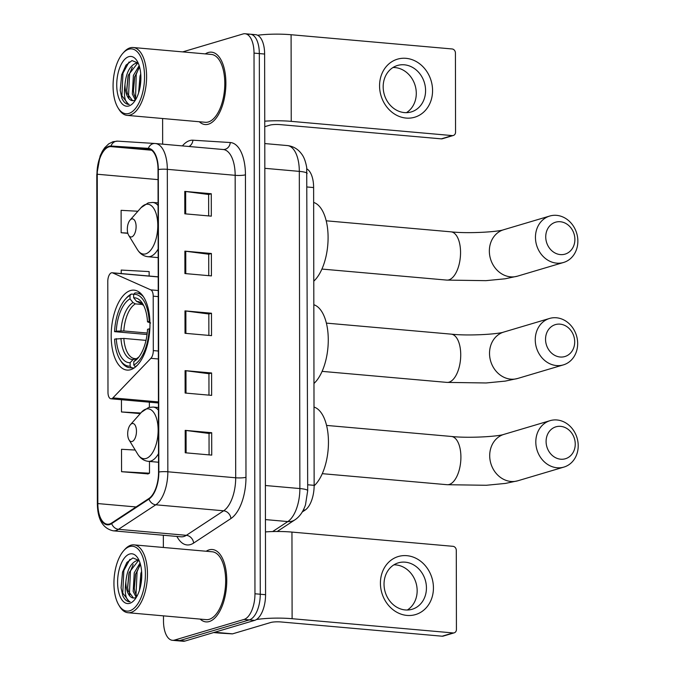 <?xml version="1.0" encoding="UTF-8"?>
<svg xmlns="http://www.w3.org/2000/svg" width="675" height="675" viewBox="0 0 675 675"><rect width="100%" height="100%" fill="white"/><g stroke="black" fill="none" stroke-linecap="round" stroke-linejoin="round"><path stroke-width="1.01" d="M111.653 398.714A7.568 3.611 -84.9 0 0 112.902 397.896L150.905 358.315A7.568 3.611 -84.9 0 0 153.301 350.587L153.208 296.173A7.568 3.611 -84.9 0 0 150.787 289.87L112.683 272.911A7.568 3.611 -84.9 0 0 112.117 272.759A7.568 3.611 -84.9 0 0 107.789 281.391L107.983 392.335A7.568 3.611 -84.9 0 0 110.97 398.79A7.568 3.611 -84.9 0 0 111.653 398.714M130.638 369.698A40.12 19.145 -84.9 0 0 149.884 328.075A40.12 19.145 -84.9 0 0 134.106 290.157A40.12 19.145 -84.9 0 0 130.503 290.537A40.12 19.145 -84.9 0 0 111.257 332.168A40.12 19.145 -84.9 0 0 127.035 370.077A40.12 19.145 -84.9 0 0 130.638 369.698M306.889 168.919A22.705 10.834 95.1 0 1 313.622 187.557L314.145 485.342A22.705 10.834 95.1 0 1 305.108 510.097L302.265 511.971M163.485 615.862L163.493 620.958A22.705 10.834 -84.9 0 0 172.471 640.313L183.068 641.25A22.705 10.834 -84.9 0 0 185.11 641.031L254.627 620.376A22.705 10.834 -84.9 0 0 265.57 594.709L264.625 54.042A22.705 10.834 -84.9 0 0 255.648 34.687L250.349 34.223A22.705 10.834 -84.9 0 0 248.307 34.433M172.471 640.313A22.705 10.834 -84.9 0 0 174.513 640.094L244.029 619.439L249.328 619.903A22.705 10.834 -84.9 0 0 260.263 594.236L259.327 53.578A22.705 10.834 -84.9 0 0 250.349 34.223A22.705 10.834 -84.9 0 1 259.327 53.578L260.263 594.236A22.705 10.834 -84.9 0 1 249.328 619.903L179.812 640.567L249.328 619.903L254.627 620.376M177.77 640.778A22.705 10.834 -84.9 0 0 179.812 640.567A22.705 10.834 -84.9 0 1 177.77 640.778M209.25 621.548A36.332 17.339 -84.9 0 0 226.682 583.85A36.332 17.339 -84.9 0 0 212.389 549.517A36.332 17.339 -84.9 0 0 209.132 549.863A36.332 17.339 -84.9 0 0 206.179 551.247A36.332 17.339 -84.9 0 1 209.132 549.863A36.332 17.339 -84.9 0 1 212.389 549.517A36.332 17.339 -84.9 0 1 226.682 583.85A36.332 17.339 -84.9 0 1 209.25 621.548A36.332 17.339 -84.9 0 1 205.993 621.894A36.332 17.339 -84.9 0 0 209.25 621.548M208.389 124.2A36.332 17.339 -84.9 0 0 225.813 86.501A36.332 17.339 -84.9 0 0 211.52 52.169A36.332 17.339 -84.9 0 0 208.263 52.507A36.332 17.339 -84.9 0 0 205.31 53.899A36.332 17.339 -84.9 0 1 208.263 52.507A36.332 17.339 -84.9 0 1 211.52 52.169A36.332 17.339 -84.9 0 1 225.813 86.501A36.332 17.339 -84.9 0 1 208.389 124.2A36.332 17.339 -84.9 0 1 205.124 124.546A36.332 17.339 -84.9 0 0 208.389 124.2M109.586 523.994A24.224 11.559 95.1 0 1 107.409 524.222A24.224 11.559 95.1 0 1 97.841 503.575L97.259 174.243A24.224 11.559 95.1 0 1 110.962 146.627L148.306 148.972A24.224 11.559 95.1 0 1 148.449 148.981A24.224 11.559 95.1 0 1 158.026 169.627L158.549 472.095A24.224 11.559 95.1 0 1 148.922 498.504L111.62 523.024A24.224 11.559 95.1 0 1 109.586 523.994M109.586 524.585A24.823 11.846 -84.9 0 0 111.67 523.597L148.972 499.078A24.823 11.846 -84.9 0 0 158.844 472.002L158.313 169.543A24.823 11.846 -84.9 0 0 148.357 148.365L111.012 146.028A24.823 11.846 -84.9 0 0 96.972 174.336L97.546 503.66A24.823 11.846 -84.9 0 0 109.586 524.585M135.219 450.039L121.525 449.297L121.568 471.698L148.07 473.892M200.18 619.102A36.332 17.339 -84.9 0 0 205.993 621.894A36.332 17.339 -84.9 0 1 200.18 619.102M199.319 121.753A36.332 17.339 -84.9 0 0 205.124 124.546A36.332 17.339 -84.9 0 1 199.319 121.753M162.616 118.513L162.658 144.155M163.342 535.241L163.367 547.459M244.029 619.439A22.705 10.834 -84.9 0 0 254.964 593.772L254.019 53.106A22.705 10.834 -84.9 0 0 245.042 33.75A22.705 10.834 -84.9 0 0 243.008 33.969L182.68 51.891M184.773 191.405L211.283 193.75L211.317 216.152L184.815 213.815L184.773 191.405A6.058 0.987 179.9 0 1 185.65 191.506L185.693 213.891M185.085 370.634L211.596 372.98L211.629 395.381L185.127 393.036L185.085 370.634A6.058 0.987 179.9 0 1 185.963 370.727L186.005 393.112M185.195 430.372L211.697 432.717L211.739 455.119L185.228 452.782L185.195 430.372A6.058 0.987 179.9 0 1 186.072 430.473L186.106 452.858M184.882 251.151L211.385 253.496L211.427 275.898L184.916 273.552L184.882 251.151A6.058 0.987 179.9 0 1 185.752 251.243L185.794 273.628M184.984 310.888L211.486 313.234L211.528 335.635L185.026 333.298L184.984 310.888A6.058 0.987 179.9 0 1 185.861 310.989L185.895 333.374M137.903 211.241L121.112 210.33L121.154 232.732L127.853 233.322M121.441 399.71L121.466 411.961L140.231 413.615M149.15 276.033L149.141 271.586L121.213 270.067L121.222 273.569M211.486 313.234L208.828 314.027M208.87 335.399L208.828 313.976L185.861 310.989M211.385 253.496L208.727 254.281M208.761 275.662L208.727 254.23L185.752 251.243M211.697 432.717L209.039 433.51M209.073 454.882L209.039 433.46L186.072 430.473M211.596 372.98L208.938 373.764M208.972 395.145L208.938 373.714L185.963 370.727M211.283 193.75L208.626 194.543M208.659 215.916L208.626 194.484L185.65 191.506M121.466 411.961L140.78 413.007M149.369 402.182L149.377 407.303M121.568 471.698L149.496 473.209L147.808 474.019M149.47 461.438L149.496 473.209M121.154 232.732L127.794 233.094M433.434 587.891A30.274 26.148 -106.6 0 1 406.983 615.423A30.274 26.148 -106.6 0 1 380.422 583.208A30.274 26.148 -106.6 0 1 406.882 555.677A30.274 26.148 -106.6 0 1 433.434 587.891M384.033 584.179A24.224 20.917 73.4 0 0 412.138 609.272A24.224 20.917 73.4 0 0 426.44 587.925A24.224 20.917 73.4 0 0 398.343 562.84A24.224 20.917 73.4 0 0 384.033 584.179M393.888 564.848A24.224 20.917 -106.6 0 1 417.158 590.692A24.224 20.917 -106.6 0 1 407.312 610.023M256.416 619.54A30.274 4.944 -0.1 0 1 292.106 618.705L453.119 632.939A3.788 3.265 73.4 0 0 454.191 632.838A3.788 3.265 73.4 0 0 456.427 629.497L456.292 550.344A3.788 3.265 73.4 0 0 452.976 546.32L291.954 532.086L292.106 618.705M265.461 531.908A30.274 4.944 -0.1 0 1 291.954 532.086M454.191 632.838L443.222 636.095A3.788 3.265 -106.6 0 1 442.15 636.204L281.129 621.97A7.568 1.232 179.9 0 0 270.844 622.468L232.588 633.842A3.788 1.806 95.1 0 1 232.276 633.876L219.299 633.066A3.788 1.806 95.1 0 1 219.274 633.066A3.788 1.806 95.1 0 1 219.257 633.066M129.625 546.564A32.543 15.533 -84.9 0 0 123.685 550.707A32.543 15.533 -84.9 0 0 118.876 605.163A32.543 15.533 -84.9 0 0 129.735 610.791A32.543 15.533 -84.9 0 0 145.412 574.003A32.543 15.533 -84.9 0 0 129.625 546.564M118.876 605.163L119.694 606.513A34.062 16.251 -84.9 0 0 128.005 612.723A34.062 16.251 -84.9 0 0 131.06 612.402A34.062 16.251 -84.9 0 0 147.403 577.058A34.062 16.251 -84.9 0 0 134.004 544.868A34.062 16.251 -84.9 0 0 130.942 545.189A34.062 16.251 -84.9 0 0 124.732 549.526L123.685 550.707M128.005 612.723L206.196 619.633A34.062 16.251 -84.9 0 0 209.25 619.312A34.062 16.251 -84.9 0 0 225.593 583.968A34.062 16.251 -84.9 0 0 212.195 551.779L134.004 544.868M139.05 560.419L132.874 557.938L126.883 562.461L122.529 572.13L121.087 587.858L122.791 595.713C124.715 599.822 127.153 601.847 130.115 601.771C125.761 599.965 124.352 593.333 125.862 581.867C126.942 570.417 130.528 563.338 136.637 560.63L139.109 560.545M133.447 598.008L128.208 590.937L127.592 587.157L128.874 573.767L129.279 572.366L138.291 560.773L139.143 560.621M139.463 590.296L140.881 573.387L141.607 571.345M140.712 585.495L141.733 576.475M136.198 597.367L133.178 591.376L134.249 572.805L140.037 563.001M136.873 596.388L134.84 591.519L134.215 587.748L135.498 574.349L140.442 564.393M125.862 581.867A18.925 9.028 -84.9 0 0 133.346 597.999A18.925 9.028 -84.9 0 0 135.042 597.822L136.358 597.274M129.718 603.323A24.975 11.922 -84.9 0 0 134.232 600.193A24.975 11.922 -84.9 0 0 137.936 558.292A24.975 11.922 -84.9 0 0 129.634 554.032A24.975 11.922 -84.9 0 0 117.602 582.263A24.975 11.922 -84.9 0 0 129.718 603.323M129.938 559.322L123.837 570.527L122.774 593.139L129.381 601.763L130.115 601.771M129.786 595.063L129.398 593.722L130.461 571.109L133.178 564.578M136.409 595.654L136.021 594.312L137.093 571.691L139.801 565.169M121.07 587.689L122.572 571.978M127.659 587.807L129.052 573.134M134.283 588.398L135.675 573.725M140.83 584.904L141.725 576.872M574.703 341.871A16.656 14.377 73.4 0 0 560.098 324.152A16.656 14.377 73.4 0 0 545.543 339.289A16.656 14.377 73.4 0 0 560.149 357.007A16.656 14.377 73.4 0 0 574.703 341.871M535.258 339.795A24.224 20.917 -106.6 0 1 549.568 318.448A24.224 20.917 -106.6 0 1 577.665 343.541A24.224 20.917 -106.6 0 1 563.363 364.888A24.224 20.917 -106.6 0 1 535.258 339.795M143.438 296.764A37.547 17.913 -84.9 0 0 136.527 292.958A37.547 17.913 -84.9 0 0 134.983 292.958L133.667 294.342A36.028 17.196 -84.9 0 1 149.209 321.359L147.513 321.857A32.543 15.533 -84.9 0 0 142.703 303.75A32.543 15.533 -84.9 0 0 133.667 297.802L136.679 301.48L140.206 302.889M147.049 334.505L114.564 331.653A36.028 17.196 -84.9 0 1 125.263 299.278L126.309 298.088A37.547 17.913 -84.9 0 1 131.33 294.047L133.743 294.258M149.85 328.793L149.217 328.826A36.028 17.196 -84.9 0 1 133.785 365.04L135.118 366.66A37.547 17.913 -84.9 0 0 137.388 365.217M135.118 366.66L135.81 366.719M131.33 294.047L130.005 295.431A36.028 17.196 -84.9 0 0 125.263 299.278M149.209 321.359L149.901 321.325M130.005 295.431L130.013 298.89A32.543 15.533 -84.9 0 0 116.26 331.147L114.564 331.653M133.667 297.802L133.667 294.342M133.785 365.04L133.777 361.589A32.543 15.533 -84.9 0 0 137.886 358.206A32.543 15.533 -84.9 0 0 147.53 329.324L149.217 328.826M116.26 331.147L123.82 330.961L147.226 333.028M142.83 304.535L135.363 303.877L133.017 302.569L130.013 298.89M150.652 322.988L147.513 321.857M139.126 356.678L133.777 361.589M313.968 383.468A41.631 19.862 -84.9 0 0 328.269 339.837A41.631 19.862 -84.9 0 0 313.824 304.746M134.165 367.985L131.456 367.748L130.123 366.128A36.028 17.196 -84.9 0 1 119.931 359.556L120.758 360.906A37.547 17.913 -84.9 0 0 129.912 367.748A37.547 17.913 -84.9 0 0 131.456 367.748M145.994 340.386L123.837 338.428L114.581 339.12A36.028 17.196 -84.9 0 0 119.931 359.556M116.277 338.614A32.543 15.533 -84.9 0 0 130.123 362.677L130.123 366.128M130.123 362.677L133.118 359.53L136.51 358.72M123.837 338.428A28.004 13.365 -84.9 0 0 134.781 358.611L135.464 358.627M575.243 444.066A16.656 14.377 73.4 0 0 560.638 426.355A16.656 14.377 73.4 0 0 546.092 441.492A16.656 14.377 73.4 0 0 560.697 459.211A16.656 14.377 73.4 0 0 575.243 444.066M535.807 441.99A24.224 20.917 -106.6 0 1 550.108 420.652A24.224 20.917 -106.6 0 1 578.213 445.745A24.224 20.917 -106.6 0 1 563.912 467.083A24.224 20.917 -106.6 0 1 535.807 441.99M132.055 423.579A9.087 4.337 -84.9 0 0 130.402 424.735A9.087 4.337 -84.9 0 0 129.06 439.931A9.087 4.337 -84.9 0 0 132.089 441.509A9.087 4.337 -84.9 0 0 136.468 431.241A9.087 4.337 -84.9 0 0 132.055 423.579M314.145 485.781A41.631 19.862 -84.9 0 0 328.455 442.15A41.631 19.862 -84.9 0 0 314.01 407.059M574.889 239.456A16.656 14.377 73.4 0 0 560.284 221.738A16.656 14.377 73.4 0 0 545.737 236.874A16.656 14.377 73.4 0 0 560.343 254.593A16.656 14.377 73.4 0 0 574.889 239.456M535.452 237.381A24.224 20.917 -106.6 0 1 549.754 216.034A24.224 20.917 -106.6 0 1 577.859 241.127A24.224 20.917 -106.6 0 1 563.549 262.474A24.224 20.917 -106.6 0 1 535.452 237.381M131.701 218.97A9.087 4.337 -84.9 0 0 130.047 220.126A9.087 4.337 -84.9 0 0 128.697 235.322A9.087 4.337 -84.9 0 0 131.735 236.891A9.087 4.337 -84.9 0 0 136.105 226.623A9.087 4.337 -84.9 0 0 131.701 218.97M313.782 281.163A41.631 19.862 -84.9 0 0 328.092 237.532A41.631 19.862 -84.9 0 0 313.647 202.441M432.565 90.543A30.274 26.148 -106.6 0 1 406.114 118.074A30.274 26.148 -106.6 0 1 379.561 85.86A30.274 26.148 -106.6 0 1 406.012 58.328A30.274 26.148 -106.6 0 1 432.565 90.543M383.172 86.83A24.224 20.917 73.4 0 0 411.269 111.923A24.224 20.917 73.4 0 0 425.579 90.577A24.224 20.917 73.4 0 0 397.474 65.483A24.224 20.917 73.4 0 0 383.172 86.83M393.019 67.5A24.224 20.917 -106.6 0 1 416.289 93.336A24.224 20.917 -106.6 0 1 406.443 112.666M264.743 121.179A30.274 4.944 -0.1 0 1 291.237 121.357L452.258 135.591A3.788 3.265 73.4 0 0 453.33 135.481A3.788 3.265 73.4 0 0 455.557 132.148L455.423 52.987A3.788 3.265 73.4 0 0 452.107 48.963L291.094 34.729L291.237 121.357M257.597 35.252A30.274 4.944 -0.1 0 1 291.094 34.729M453.33 135.481L442.353 138.746A3.788 3.265 -106.6 0 1 441.281 138.856L280.268 124.622A7.568 1.232 179.9 0 0 269.983 125.12L264.752 126.672M128.756 49.216A32.543 15.533 -84.9 0 0 122.816 53.359A32.543 15.533 -84.9 0 0 118.007 107.814A32.543 15.533 -84.9 0 0 128.866 113.442A32.543 15.533 -84.9 0 0 144.543 76.655A32.543 15.533 -84.9 0 0 128.756 49.216M118.007 107.814L118.825 109.156A34.062 16.251 -84.9 0 0 127.136 115.374A34.062 16.251 -84.9 0 0 130.191 115.045A34.062 16.251 -84.9 0 0 146.534 79.709A34.062 16.251 -84.9 0 0 133.135 47.512A34.062 16.251 -84.9 0 0 130.081 47.841A34.062 16.251 -84.9 0 0 123.863 52.178L122.816 53.359M127.136 115.374L205.327 122.285A34.062 16.251 -84.9 0 0 208.381 121.964A34.062 16.251 -84.9 0 0 224.724 86.619A34.062 16.251 -84.9 0 0 211.326 54.43L133.135 47.512M138.181 63.07L132.005 60.581L126.014 65.112L121.66 74.782L120.217 90.509L121.922 98.364C123.846 102.473 126.293 104.498 129.246 104.422C124.892 102.617 123.483 95.985 124.993 84.518C126.073 73.069 129.659 65.99 135.768 63.273L138.24 63.197M132.578 100.659L127.347 93.589L126.723 89.809L128.005 76.418L128.419 75.009L137.422 63.425L138.274 63.264M138.594 92.939L140.012 76.039L140.738 73.988M139.843 88.147L140.864 79.127M135.329 100.018L132.317 94.028L133.388 75.457L139.168 65.652M136.012 99.031L133.971 94.171L133.346 90.391L134.629 77.001L139.573 67.036M124.993 84.518A18.925 9.028 -84.9 0 0 132.477 100.651A18.925 9.028 -84.9 0 0 134.173 100.465L135.498 99.925M128.857 105.967A24.975 11.922 -84.9 0 0 133.363 102.845A24.975 11.922 -84.9 0 0 137.067 60.944A24.975 11.922 -84.9 0 0 128.765 56.683A24.975 11.922 -84.9 0 0 116.733 84.915A24.975 11.922 -84.9 0 0 128.857 105.967M129.068 61.965L122.968 73.17L121.905 95.782L128.52 104.414L129.246 104.422M128.917 97.715L128.528 96.373L129.592 73.761L132.308 67.23M135.54 98.297L136.223 74.343L138.932 67.812M120.201 90.34L121.703 74.63M126.79 90.458L128.182 75.786M133.414 91.041L134.806 76.368M139.961 87.556L140.856 79.523M112.902 397.896L158.431 401.92M303.387 509.946L305.108 510.097M307.682 484.768L314.145 485.342M307.159 186.992L313.622 187.557M153.301 350.587L158.338 351.025M150.905 358.315L158.355 358.973M153.208 296.173L158.245 296.62M150.787 289.87L158.237 290.528M112.683 272.911L158.212 276.936M265.57 594.709L254.964 593.772M185.11 641.031L174.513 640.094M264.625 54.042L254.019 53.106M272.632 531.562L287.828 521.572L265.435 519.59M307.69 490.708A15.137 2.472 179.9 0 0 299.869 488.557L299.312 171.374A30.274 14.445 -84.9 0 0 287.348 145.564C293.203 146.239 297.911 148.981 301.463 153.79C303.877 156.769 305.632 161.376 306.72 167.594L307.69 490.708L305.497 504.824C303.134 511.768 299.582 516.788 294.848 519.885A15.137 12.445 -123.3 0 1 287.828 521.572A30.274 14.445 -84.9 0 0 299.869 488.557L265.376 485.511M307.133 173.517A15.137 2.472 179.9 0 0 299.312 171.374L264.819 168.32M264.777 143.564L287.348 145.564A30.274 14.445 -84.9 0 0 287.17 145.547M97.841 503.575L136.063 506.95M182.402 145.901A37.842 18.056 95.1 0 1 189.743 140.577A37.842 18.056 95.1 0 1 192.923 140.197L230.268 142.535A37.842 18.056 95.1 0 1 245.447 174.817L245.978 477.284A37.842 18.056 95.1 0 1 230.926 518.543L193.624 543.071A37.842 18.056 95.1 0 1 176.926 536.448M158.313 169.543A7.568 1.232 -0.1 0 1 167.316 169.324L167.839 471.783A30.274 14.445 95.1 0 1 155.798 504.799L118.496 529.318A30.274 14.445 95.1 0 1 115.957 530.525A30.274 14.445 95.1 0 1 113.24 530.82L181.094 536.811A30.274 14.445 -84.9 0 0 183.811 536.524A30.274 14.445 -84.9 0 0 186.351 535.317L223.644 510.798A30.274 14.445 -84.9 0 0 235.693 477.782L235.162 175.314A30.274 14.445 -84.9 0 0 223.197 149.512A30.274 14.445 -84.9 0 0 223.02 149.496M111.67 523.597A7.568 6.218 -123.3 0 0 118.496 529.318L186.351 535.317A7.568 6.218 56.7 0 1 193.624 543.071M245.978 477.284A7.568 1.232 179.9 0 1 235.693 477.782L167.839 471.783A7.568 1.232 179.9 0 0 158.844 472.002M148.357 148.365A7.568 6.649 -86.4 0 1 155.014 143.488A7.568 6.649 -86.4 0 1 155.166 143.497A30.274 14.445 95.1 0 1 155.343 143.513A30.274 14.445 95.1 0 1 167.316 169.324L235.162 175.314A7.568 1.232 179.9 0 0 245.447 174.817M230.926 518.543A7.568 6.218 56.7 0 0 223.644 510.798L155.798 504.799A7.568 6.218 -123.3 0 1 148.972 499.078M111.012 146.028A7.568 6.649 -86.4 0 1 117.669 141.143A7.568 6.649 -86.4 0 1 117.821 141.159M96.972 174.336A7.568 1.232 179.9 0 0 96.787 174.606L97.36 503.93A7.568 1.232 -0.1 0 1 97.546 503.66M97.85 504.368A7.568 1.232 -0.1 0 1 97.36 503.93C97.639 519.573 102.938 528.533 113.24 530.82M223.18 149.504A7.568 6.649 93.6 0 0 230.268 142.535M188.983 146.483A7.568 6.649 93.6 0 0 192.923 140.197M110.962 146.627L151.571 150.221M97.259 174.243L158.043 179.618M214.65 632.256L232.588 633.842M442.15 636.204L453.119 632.939M232.276 633.876L214.481 632.306M213.612 632.568L219.299 633.066L213.612 632.568M326.371 323.114L451.153 334.142A24.224 11.559 95.1 0 1 460.73 354.788A24.224 11.559 95.1 0 1 449.061 382.168A24.224 11.559 95.1 0 1 446.884 382.396L486.118 382.97L505.271 381.105L517.632 378.481L563.363 364.888M451.153 334.142C468.931 336.116 498.732 334.108 503.828 332.041A24.224 20.917 73.4 0 0 489.527 353.388A24.224 20.917 73.4 0 0 517.632 378.481M143.648 305.48L139.708 302.813A28.004 13.365 -84.9 0 0 139.025 302.788M133.017 302.569A29.118 13.888 -84.9 0 0 120.943 330.919M143.623 305.421A29.118 13.888 -84.9 0 0 136.679 301.48M136.78 358.442A29.118 13.888 -84.9 0 0 139.084 356.729M135.363 303.877A28.004 13.365 -84.9 0 0 123.82 330.961M120.952 338.386A29.118 13.888 -84.9 0 0 133.118 359.53M326.557 425.419L451.33 436.455A24.224 11.559 95.1 0 1 460.907 457.102A24.224 11.559 95.1 0 1 449.238 484.473A24.224 11.559 95.1 0 1 447.069 484.709L486.295 485.274L505.448 483.418L517.809 480.786L563.912 467.083M451.33 436.455C469.108 438.421 498.909 436.413 504.006 434.354A24.224 20.917 73.4 0 0 489.704 455.693A24.224 20.917 73.4 0 0 517.809 480.786M129.06 439.931L137.725 454.148A25.034 11.947 -84.9 0 0 146.078 458.477A25.034 11.947 -84.9 0 0 158.136 430.186A25.034 11.947 -84.9 0 0 145.994 409.084A25.034 11.947 -84.9 0 0 141.429 412.265L148.534 407.523L153.124 407.05A27.253 13.002 -84.9 0 1 158.448 410.164M158.532 462.24L148.323 461.337A27.253 13.002 -84.9 0 0 150.77 461.076A27.253 13.002 -84.9 0 0 158.524 453.608M326.194 220.801L450.976 231.837A24.224 11.559 95.1 0 1 460.553 252.484A24.224 11.559 95.1 0 1 448.883 279.863A24.224 11.559 95.1 0 1 446.707 280.091L485.941 280.657L505.094 278.8L517.455 276.168L563.549 262.474M450.976 231.837C468.754 233.812 498.555 231.795 503.651 229.736A24.224 20.917 73.4 0 0 489.35 251.075A24.224 20.917 73.4 0 0 517.455 276.168M128.697 235.322L137.371 249.531A25.034 11.947 -84.9 0 0 145.724 253.859A25.034 11.947 -84.9 0 0 157.781 225.568A25.034 11.947 -84.9 0 0 145.631 204.466A25.034 11.947 -84.9 0 0 141.067 207.655L148.171 202.905L152.761 202.432A27.253 13.002 -84.9 0 1 158.085 205.546M158.178 257.622L147.96 256.719A27.253 13.002 -84.9 0 0 150.407 256.458A27.253 13.002 -84.9 0 0 158.161 248.991M441.281 138.856L452.258 135.591M112.117 272.759L158.212 276.834M110.97 398.79L158.431 402.983M294.848 519.885L277.197 531.495M223.197 149.512L155.014 143.488L117.669 141.143L113.012 141.708L108.717 143.859L104.676 147.766L102.389 151.175L100.119 155.95L96.787 174.606M245.042 33.75L250.349 34.223M139.092 560.512L138.518 560.461M503.828 332.041L549.568 318.448M322.11 371.368L446.884 382.396M140.594 293.313L136.527 292.958M133.979 368.111L129.912 367.748M504.006 434.354L550.108 420.652M322.287 473.673L447.069 484.709M130.402 424.735L141.429 412.265M148.323 461.337C143.927 460.848 140.392 458.452 137.725 454.148M158.439 407.523L153.124 407.05M503.651 229.736L549.754 216.034M321.933 269.063L446.707 280.091M130.047 220.126L141.067 207.655M147.96 256.719C143.564 256.23 140.037 253.834 137.371 249.531M158.085 202.905L152.761 202.432M138.223 63.163L137.658 63.112"/></g></svg>
